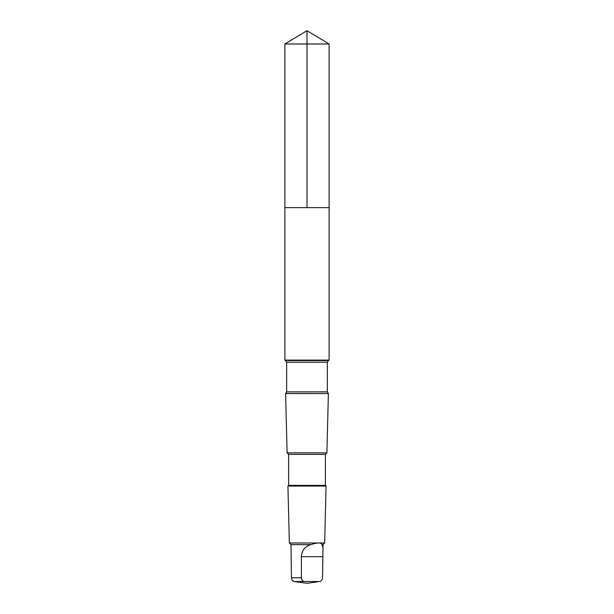 <?xml version="1.0" encoding="UTF-8"?>
<svg xmlns="http://www.w3.org/2000/svg" width="614" height="614" viewBox="0 0 614 614"><rect width="100%" height="100%" fill="white"/><g stroke="black" fill="none" stroke-linecap="round" stroke-linejoin="round"><path stroke-width="0.92" d="M284.888 207.624L329.112 207.624L329.119 43.985L284.881 43.985L284.888 207.624L329.112 207.624L329.112 360.103L284.888 360.103L284.888 207.624M310.837 544.618C304.889 546.46 301.743 550.482 301.39 556.691L301.39 577.751C301.612 579.954 302.564 581.205 304.26 581.512L319.679 581.512C321.36 581.212 322.319 579.961 322.542 577.751L323.01 544.618L321.989 544.618C321.306 542.446 317.591 542.446 310.837 544.618L290.99 544.618L289.347 542.983L287.928 486.058L326.072 486.058L325.382 485.375L288.618 485.375L288.618 454.375L287.099 452.856L285.617 393.566L328.383 393.566L285.717 393.513L286.661 391.87L286.661 362.222L284.888 360.103M323.002 547.742L321.989 544.618M325.382 485.375L325.382 454.375L326.901 452.856L287.099 452.856M325.382 454.375L288.618 454.375M323.01 544.618L324.652 542.983L289.347 542.983M296.447 581.819L294.321 581.512C292.64 581.212 291.681 579.961 291.458 577.751L290.99 544.618M307 207.624L307 30.7L284.881 43.985M328.283 393.513L327.339 391.87L327.339 362.222L328.283 360.579L285.717 360.579M327.339 362.222L286.661 362.222M327.339 391.87L286.661 391.87M301.39 577.751L291.458 577.751M304.26 581.512L294.321 581.512M301.39 556.691L322.542 556.691M307 30.7L329.119 43.985M328.283 360.579L329.112 360.103M326.901 452.856L328.383 393.566M288.618 485.375L287.928 486.058M324.652 542.983L326.072 486.058M295.764 581.719L307 583.3L317.553 581.819"/></g></svg>

